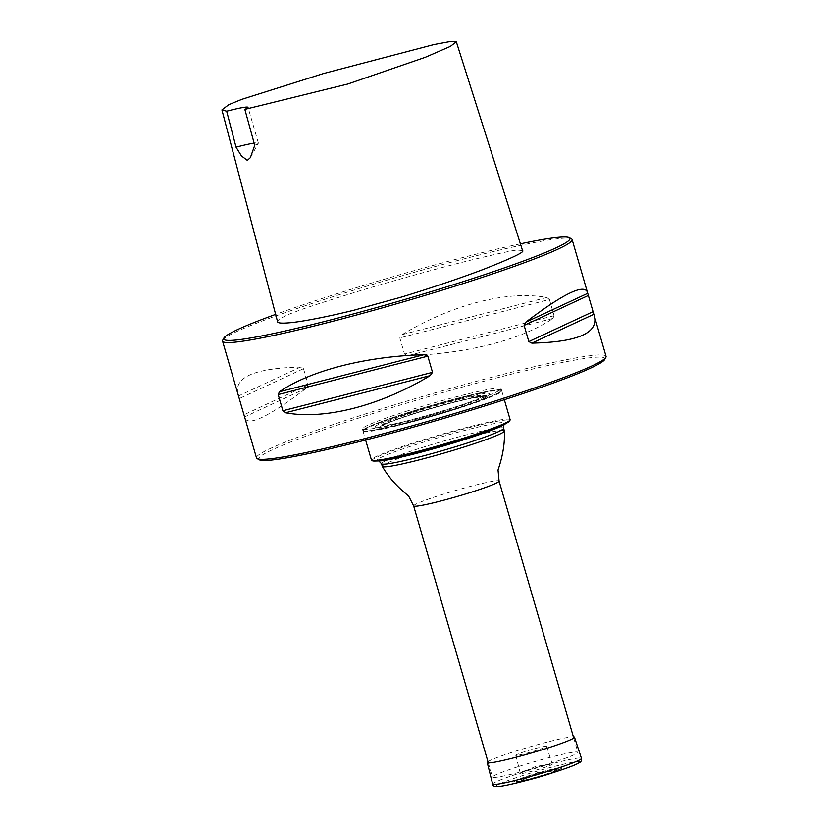 <?xml version="1.0" encoding="UTF-8"?>
<svg xmlns="http://www.w3.org/2000/svg" width="828" height="828" viewBox="0 0 828 828"><rect width="100%" height="100%" fill="white"/><g stroke="black" fill="none" stroke-linecap="round" stroke-linejoin="round"><path stroke-width="0.62" stroke-dasharray="4.14 3.1" d="M519.249 766.314A44.495 3.105 163.8 0 1 577.882 752.3A44.495 3.105 163.8 0 1 536.026 767.691A44.495 3.105 163.8 0 1 492.443 777.13A44.495 3.105 163.8 0 1 519.249 766.314M510.12 419.651A72.222 5.04 -16.2 0 0 414.931 442.4A72.222 5.04 -16.2 0 0 371.41 459.954M406.569 413.617A72.222 5.04 163.8 0 1 501.499 390.578A72.222 5.04 163.8 0 1 501.758 390.868A72.222 5.04 163.8 0 1 433.81 415.863A72.222 5.04 163.8 0 1 363.047 431.171A72.222 5.04 163.8 0 1 363.119 430.788A72.222 5.04 163.8 0 1 406.569 413.617M372.321 460.72A71.663 4.999 163.8 0 1 415.335 443.073A71.663 4.999 163.8 0 1 509.769 420.79M406.62 413.048A71.643 4.999 -16.2 0 0 363.513 430.074A71.643 4.999 -16.2 0 0 433.634 415.263A71.643 4.999 -16.2 0 0 500.785 390.195A71.643 4.999 -16.2 0 0 406.62 413.048M406.413 413.068A72.222 5.04 163.8 0 1 501.602 390.319A72.222 5.04 163.8 0 1 433.644 415.304A72.222 5.04 163.8 0 1 362.881 430.622A72.222 5.04 163.8 0 1 406.413 413.068M606.065 356.371A182.005 12.699 -16.2 0 0 366.183 413.689A182.005 12.699 -16.2 0 0 256.494 457.925M604.699 359.476A180.276 12.575 -16.2 0 0 367.29 415.294A180.276 12.575 -16.2 0 0 259.309 459.819M520.398 243.825A180.276 12.575 -16.2 0 0 275.641 314.381M522.551 250.605L517.779 250.087C515.668 249.777 500.443 253.026 472.105 259.826C442.111 267.154 391.313 281.199 355.968 292.005C321.74 302.582 301.62 309.165 295.596 311.763C285.567 315.24 279.553 318.573 277.577 321.771M222.742 340.163A182.005 12.699 163.8 0 1 332.256 296.9A182.005 12.699 163.8 0 1 571.455 238.847M549.43 299.498L554.129 315.675L552.887 318.449C522.054 339.646 466.806 353.825 408.225 355.585L404.509 354.074L399.81 337.896L402.139 334.615C452.43 304.352 507.678 290.173 546.801 297.48L549.43 299.498L399.81 337.896M237.802 393.559C234.334 376.978 255.221 368.149 300.471 367.083L303.493 368.657L308.192 384.834L306.557 388.053C269.224 416.36 248.7 426.42 244.964 418.233M254.734 145.293A34.672 2.422 -16.2 0 0 258.346 143.234A34.672 2.422 -16.2 0 0 258.377 143.047A34.672 2.422 -16.2 0 0 254.124 143.089M405.927 411.402A72.222 5.04 163.8 0 1 501.116 388.653A72.222 5.04 163.8 0 1 433.168 413.648A72.222 5.04 163.8 0 1 362.405 428.956A72.222 5.04 163.8 0 1 405.927 411.402M413.669 412.334A51.936 3.622 163.8 0 1 482.01 395.825A51.936 3.622 163.8 0 1 450.815 408.597A51.936 3.622 163.8 0 1 382.381 424.774A51.936 3.622 163.8 0 1 413.669 412.334M410.833 412.623A59.875 4.181 163.8 0 1 489.265 394.552A59.875 4.181 163.8 0 1 433.406 414.476A59.875 4.181 163.8 0 1 375.57 427.59A59.875 4.181 163.8 0 1 410.833 412.623M560.214 767.659A24.84 1.728 -16.2 0 0 532.621 774.542A24.84 1.728 -16.2 0 0 514.281 781.746A24.84 1.728 -16.2 0 0 538.552 776.395A24.84 1.728 -16.2 0 0 561.912 767.908A24.84 1.728 -16.2 0 0 560.214 767.659M534.246 775.049L541.615 772.752L534.246 775.049M516.879 755.405A15.991 1.118 163.8 0 1 515.772 755.312A15.991 1.118 163.8 0 1 530.82 749.785A15.991 1.118 163.8 0 1 546.49 746.39A15.991 1.118 163.8 0 1 534.215 751.1A15.991 1.118 163.8 0 1 516.879 755.405M551.189 764.068A16.643 1.159 163.8 0 1 552.338 764.161A16.643 1.159 163.8 0 1 539.556 769.057A16.643 1.159 163.8 0 1 521.505 773.538A16.643 1.159 163.8 0 1 520.367 773.445A16.643 1.159 163.8 0 1 522.126 772.358A16.643 1.159 163.8 0 1 536.026 767.691A16.643 1.159 163.8 0 1 550.258 764.192A16.643 1.159 163.8 0 1 551.189 764.068M487.94 761.656A45.447 3.167 163.8 0 1 529.961 746.825A45.447 3.167 163.8 0 1 573.39 736.837M413.638 505.908A44.495 3.105 163.8 0 1 440.455 495.092A44.495 3.105 163.8 0 1 499.087 481.078M504.355 424.474L503.755 424.836A66.985 4.668 -16.2 0 0 483.573 425.82A66.985 4.668 -16.2 0 0 417.364 444.108A66.985 4.668 -16.2 0 0 379.566 460.917L378.872 460.937M381.522 463.711A63.559 4.43 163.8 0 1 419.827 448.269A63.559 4.43 163.8 0 1 503.6 428.252M382.308 466.392A63.559 4.43 163.8 0 1 420.603 450.949A63.559 4.43 163.8 0 1 504.376 430.933M300.471 367.083L238.64 395.887M306.557 388.053L244.736 416.857M308.192 384.834L244.26 414.621M303.493 368.657L239.561 398.444M546.801 297.48L402.139 334.615M552.887 318.449L408.225 355.585M554.129 315.675L404.509 354.074M412.965 414.114A55.248 3.85 163.8 0 1 485.26 397.512A55.248 3.85 163.8 0 1 399.955 424.754A55.248 3.85 163.8 0 1 412.965 414.114M412.83 414.124A55.642 3.881 -16.2 0 0 399.717 424.847A55.642 3.881 -16.2 0 0 485.632 397.409A55.642 3.881 -16.2 0 0 412.83 414.124M412.416 413.959A56.625 3.954 163.8 0 1 486.585 396.871A56.625 3.954 163.8 0 1 433.769 415.718A56.625 3.954 163.8 0 1 379.069 428.107A56.625 3.954 163.8 0 1 412.416 413.959M560.173 767.773A24.757 1.728 163.8 0 1 561.86 768.022A24.757 1.728 163.8 0 1 542.154 775.422A24.757 1.728 163.8 0 1 516.03 781.87A24.757 1.728 163.8 0 1 514.395 781.818A24.757 1.728 163.8 0 1 532.673 774.635A24.757 1.728 163.8 0 1 560.173 767.773M526.049 780.556A23.07 1.604 163.8 0 1 517.759 782.181A23.07 1.604 163.8 0 1 528.419 776.975A23.07 1.604 163.8 0 1 557.265 769.264A23.07 1.604 163.8 0 1 551.345 773.207M522.447 780.876A17.874 1.242 163.8 0 1 540.808 773.797A17.874 1.242 163.8 0 1 551.883 772.679A17.874 1.242 163.8 0 1 522.447 780.876M523.13 780.607A17.088 1.19 163.8 0 1 523.772 779.396A17.088 1.19 163.8 0 1 538.034 774.594A17.088 1.19 163.8 0 1 552.649 771.003A17.088 1.19 163.8 0 1 545.486 774.801A17.088 1.19 163.8 0 1 523.13 780.607M499.17 786.465A43.439 3.033 163.8 0 1 522.354 775.67A43.439 3.033 163.8 0 1 576.609 761.739M492.67 784.126A46.223 3.229 163.8 0 1 536.161 768.146A46.223 3.229 163.8 0 1 581.442 758.334M488.303 762.899L492.443 777.13M573.752 738.079L577.882 752.3M363.047 431.171L365.614 440.02M501.758 390.868L504.335 399.717M363.513 430.074L363.119 430.788M500.785 390.195L501.499 390.578M250.377 157.651L258.346 143.234M258.377 143.047L248.007 107.34M362.405 428.956L362.881 430.622M501.116 388.653L501.602 390.319M482.01 395.825L483.304 396.457L469.621 398.599C453.04 402.263 434.193 407.428 413.068 414.093C397.906 418.978 387.856 422.694 382.919 425.23L381.625 425.996L382.381 424.774M489.265 394.552L486.585 396.871C483.655 399.075 476.431 402.139 464.912 406.062L420.427 419.62C402.242 424.526 389.512 427.351 382.215 428.097L375.57 427.59M551.448 773.176L558.693 770.402L561.912 767.908M525.946 780.587L517.428 782.243L514.281 781.746M534.391 774.76L523.772 779.396C528.543 777.171 547.432 771.686 552.649 771.003L541.191 772.783M541.615 772.752L537.424 772.493L534.019 774.956M515.772 755.312L520.367 773.445M546.49 746.39L552.338 764.161M550.258 764.192L535.664 766.459L522.126 772.358"/><path stroke-width="1.24" d="M365.614 440.02L371.41 459.954A72.222 5.04 -16.2 0 0 371.586 460.182A72.222 5.04 -16.2 0 0 442.173 444.646A72.222 5.04 -16.2 0 0 510.1 419.941A72.222 5.04 -16.2 0 0 510.12 419.651L504.335 399.717M510.1 419.941L509.769 420.79A71.663 4.999 163.8 0 1 507.771 422.456A71.663 4.999 163.8 0 1 466.599 437.919A71.663 4.999 163.8 0 1 374.898 461.051A71.663 4.999 163.8 0 1 372.321 460.72L371.586 460.182M275.641 314.381A180.276 12.575 -16.2 0 0 223.922 338.021A180.276 12.575 -16.2 0 0 461.341 282.213A180.276 12.575 -16.2 0 0 569.312 237.677L571.455 238.847A182.005 12.699 163.8 0 1 572.127 239.582A182.005 12.699 163.8 0 1 462.438 283.807A182.005 12.699 163.8 0 1 222.566 341.136L256.494 457.925A182.005 12.699 -16.2 0 0 257.177 458.65A182.005 12.699 -16.2 0 0 434.824 419.341A182.005 12.699 -16.2 0 0 605.879 357.344A182.005 12.699 -16.2 0 0 606.065 356.371L587.362 292.005C583.626 283.818 563.102 293.878 525.77 322.185L524.124 325.404L588.066 295.606M257.177 458.65L259.309 459.819A180.276 12.575 -16.2 0 0 435.269 420.883A180.276 12.575 -16.2 0 0 604.699 359.476L605.879 357.344M569.312 237.677A180.276 12.575 -16.2 0 0 520.398 243.825M226.675 111.211L221.935 109.907L277.577 321.771C277.753 323.168 282.017 323.479 290.369 322.703C306.205 321.192 336.054 314.702 354.198 310.138L401.083 297.18C419.879 291.528 455.514 279.999 483.252 269.442C511.994 258.129 525.097 251.847 522.551 250.605L456.321 41.814L450.297 46.44L425.271 57.318L347.75 84.032L244.84 109.379A34.672 2.422 -16.2 0 0 248.007 107.34A34.672 2.422 -16.2 0 0 226.675 111.211L236.032 147.177L241.476 155.954L247.334 160.394L250.366 157.651L254.734 145.293L244.84 109.379M222.566 341.136A182.005 12.699 163.8 0 1 222.742 340.163L223.922 338.021M278.198 394.563L282.897 410.74L285.525 412.758C324.648 420.065 379.897 405.886 430.187 375.622L432.516 372.331L427.817 356.154L424.102 354.653C365.521 356.402 310.272 370.582 279.44 391.779L278.198 394.563L427.817 356.154M524.124 325.404L528.833 341.581L531.855 343.154C577.106 342.088 597.992 333.26 594.525 316.669M221.935 109.907L228.756 104.701L241.838 99.339L323.344 73.588L434.12 44.526L451.022 41.4L456.321 41.814M254.124 143.089A34.672 2.422 -16.2 0 0 236.032 147.177M573.39 736.837A45.447 3.167 163.8 0 1 574.487 737.179A45.447 3.167 163.8 0 1 539.608 750.572A45.447 3.167 163.8 0 1 490.342 762.805A45.447 3.167 163.8 0 1 487.206 762.536A45.447 3.167 163.8 0 1 487.94 761.656M504.469 424.36C504.024 423.977 503.734 425.271 503.6 428.252L504.376 430.933C504.966 442.928 502.855 455.938 498.032 469.962L499.087 481.078A44.495 3.105 163.8 0 1 457.232 496.479A44.495 3.105 163.8 0 1 413.638 505.908L488.303 762.899M374.898 461.051L379.566 460.917A66.985 4.668 -16.2 0 0 465.274 439.295A66.985 4.668 -16.2 0 0 503.755 424.836L507.771 422.456M503.6 428.252A63.559 4.43 163.8 0 1 443.798 450.235A63.559 4.43 163.8 0 1 381.522 463.711L382.308 466.392C388.228 476.845 396.985 486.698 408.577 495.951L413.638 505.908M504.376 430.933A63.559 4.43 163.8 0 1 444.574 452.916A63.559 4.43 163.8 0 1 382.308 466.392M525.77 322.185L587.59 293.381M531.855 343.154L593.676 314.35M528.833 341.581L592.765 311.783M279.44 391.779L424.102 354.653M285.525 412.758L430.187 375.622M282.897 410.74L432.516 372.331M551.345 773.207A23.07 1.604 163.8 0 1 526.049 780.556M576.609 761.739A43.439 3.033 163.8 0 1 553.425 772.545A43.439 3.033 163.8 0 1 499.17 786.465M574.487 737.179L581.442 758.334A46.223 3.229 163.8 0 1 545.973 771.955A46.223 3.229 163.8 0 1 495.858 784.395A46.223 3.229 163.8 0 1 492.67 784.126L487.206 762.536M499.087 481.078L573.752 738.079M381.522 463.711L378.706 460.896M572.127 239.582L587.362 292.005M551.448 773.176L525.946 780.587M581.442 758.334C581.908 760.466 581.059 762.008 578.875 762.95C574.466 765.641 560.991 770.361 538.448 777.099C519.963 782.408 506.736 785.555 498.746 786.548C494.606 786.817 492.577 786.01 492.67 784.126"/></g></svg>
